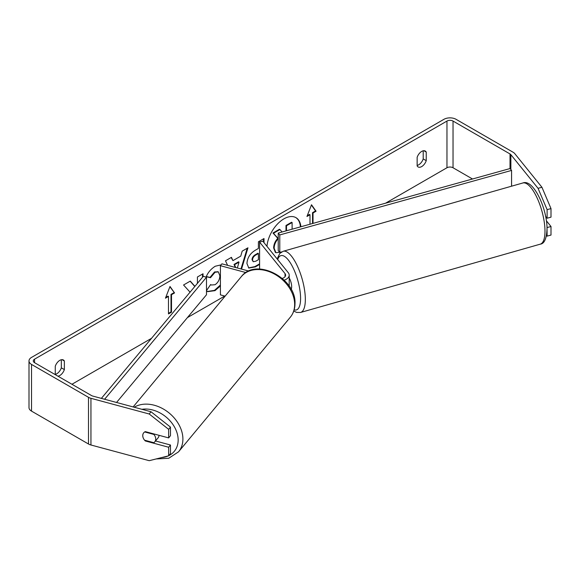 <?xml version="1.0" encoding="UTF-8"?>
<svg xmlns="http://www.w3.org/2000/svg" width="580" height="580" viewBox="0 0 580 580"><rect width="100%" height="100%" fill="white"/><g stroke="black" fill="none" stroke-linecap="round" stroke-linejoin="round"><path stroke-width="0.87" d="M300.411 226.896A24.106 13.92 120 0 0 295.72 217.522M300.882 226.765A24.106 13.92 120 0 0 295.974 217.66A24.106 13.92 120 0 0 283.917 218.856A24.106 13.92 120 0 0 266.959 246.333M472.504 178.995L453.031 167.75A4.292 2.479 0 0 0 446.962 167.75L385.577 203.188M224.75 296.046L187.412 317.601M151.525 338.321L71.949 384.264M538.051 188.319L541.938 187.268L551 208.597L547.114 209.641L538.051 188.319L510.871 154.672A4.292 2.479 0 0 0 510.023 153.961L453.031 121.06A4.292 2.479 0 0 0 446.962 121.06L34.546 359.172A4.292 2.479 0 0 0 33.292 360.919A4.292 2.479 0 0 0 34.546 362.674L91.538 395.575A4.292 2.479 0 0 0 92.757 396.067L151.032 411.757L170.469 427.098L170.469 435.667L168.657 437.907L168.657 429.345L149.219 414.004L151.032 411.757M206.494 290.631L210.642 284.534L211.316 285.019L215.064 284.715C218.087 282.619 219.689 279.632 219.885 275.761L218.319 271.904L215.064 272.245L210.496 277.711L206.284 276.682C207.981 272.426 210.968 268.946 215.238 266.242L221.089 264.857M220.414 285.947L215.006 290.652L207.582 291.646L206.494 290.805M259.586 264.444L255.345 266.894L248.798 268.062L246.942 263.48C247.326 257.701 250.226 253.228 255.635 250.052L258.404 248.45L258.404 241.78L264.009 238.547L264.009 242.679M194.923 286.346L190.291 281.111L183.555 284.998L190.059 292.175M203.022 276.645L203.022 273.76L197.417 276.993L197.417 283.025L196.932 283.946M426.242 152.076L426.242 160.66A7.148 4.125 -60 0 1 421.696 166.583A7.148 4.125 -60 0 1 418.122 166.938A7.148 4.125 -60 0 1 417.143 165.916L417.143 157.325A7.148 4.125 -60 0 1 425.271 151.054A7.148 4.125 -60 0 1 426.242 152.076L423.9 150.72M57.935 376.173A7.148 4.125 120 0 0 59.812 375.514A7.148 4.125 120 0 0 64.365 369.59L64.365 360.999A7.148 4.125 120 0 0 63.387 359.984A7.148 4.125 120 0 0 55.267 366.255L55.267 374.637M312.526 223.525L312.526 212.686L313.026 212.976L316.064 211.229L311.511 204.755L306.965 216.478L309.995 214.731L309.995 224.228M313.026 212.976L313.026 223.38M165.445 298.185L169.998 286.462L174.544 292.929L171.513 294.683L171.513 312.192L168.483 313.939L168.483 296.431L165.445 298.185M227.606 265.357L225.489 260.79L231.456 257.339L232.921 260.637L240.758 256.121L242.179 251.155L247.964 247.812L241.526 269.106M55.267 374.368A7.148 4.125 120 0 0 56.782 373.759A7.148 4.125 120 0 0 61.335 367.843L61.335 359.731M423.212 150.8L423.212 158.913A7.148 4.125 -60 0 1 418.659 164.829A7.148 4.125 -60 0 1 417.143 165.438M541.938 187.268L514.764 153.62A8.577 4.952 0 0 0 513.053 152.214L456.061 119.313A8.577 4.952 0 0 0 443.932 119.313L31.516 357.418A8.577 4.952 0 0 0 29 360.919A8.577 4.952 0 0 0 31.516 364.421L88.501 397.322A8.577 4.952 0 0 0 90.944 398.308L149.219 414.004M29 360.919L29 407.61A8.577 4.952 0 0 0 31.516 411.111L88.501 444.012A8.577 4.952 0 0 0 90.944 444.998L149.219 460.687L168.657 455.815L170.469 453.567L170.469 445.005L168.657 447.245L168.657 455.815M143.151 437.748A7.148 5.292 38.9 0 1 143.666 432.854A7.148 5.292 38.9 0 1 145.334 431.629L168.657 437.907M168.657 447.245L145.334 440.967A7.148 5.292 38.9 0 1 144.63 440.22M170.469 427.098L168.657 429.345M170.469 445.005L155.498 440.974M546.396 236.031L547.114 236.118L547.02 227.432M545.62 216.362L547.114 218.21L551 217.167L551 208.597M547.114 209.641L547.114 218.21M547.114 227.548L551 226.505L551 235.067L547.114 236.118M551 226.505L546.396 220.806M426.242 160.66L423.212 158.913M145.703 440.51L145.334 440.967M64.365 360.999L62.017 359.651M64.365 369.59L61.335 367.843M281.517 251.995L275.978 252.742L275.377 252.394L273.637 247.943C273.767 244.303 275.152 241.106 277.798 238.358L272.97 232.993L273.47 233.283L279.959 229.535L282.076 232M279.959 229.535L279.451 229.245L272.97 232.993M285.991 230.905L285.991 225.468L291.61 222.227L292.11 222.517L292.11 229.201M275.935 252.713L274.137 248.24C274.267 244.6 275.66 241.403 278.306 238.648M275.427 252.423L275.826 252.655M285.991 225.468L286.498 225.765L292.11 222.517M286.498 230.768L286.498 225.765M277.798 238.358L278.233 238.605M278.233 238.569L273.47 233.283M307.255 215.724L309.488 214.433L309.995 214.731M312.526 212.686L315.556 210.939L316.064 211.229M315.556 210.939L311.409 205.03M169.889 286.738L174.544 292.929M174.036 292.639L171.006 294.394L171.513 294.683M171.006 294.394L171.006 311.895L171.513 312.192M168.483 313.36L171.006 311.895M165.742 297.431L167.975 296.141L168.483 296.431M194.807 286.491L190.124 281.206M202.521 277.247L202.521 274.05M263.508 238.837L263.508 242.048M259.586 263.864L254.838 266.604L248.552 267.902M258.404 253.525L257.904 253.228L255.243 254.765C253.177 256.048 252.112 257.68 252.039 259.651L253.221 261.711L255.78 261.21L258.404 259.695L258.404 253.525L255.751 255.055C253.685 256.345 252.619 257.969 252.546 259.942L253.221 261.711M220.414 285.012L214.499 290.363L207.328 291.493M210.598 284.599L211.316 285.019M218.058 271.774L214.556 271.955L209.996 277.421L210.496 277.711M209.996 277.421L206.35 276.529M247.239 248.225L240.975 268.961M231.159 257.513L232.921 260.637M237.35 267.982L239.032 262.117L238.532 261.827L234.023 264.422L235.292 267.423M239.032 262.117L234.53 264.719L235.719 267.539M234.023 264.422L234.53 264.719M159.036 435.319A7.148 5.358 39.7 0 1 158.065 437.885L154.744 441.887A7.148 5.358 39.7 0 1 153.831 442.7L144.579 440.205A7.148 5.358 39.7 0 1 142.767 435.58A7.148 5.358 39.7 0 1 143.709 432.796M144.688 431.955L153.903 434.442A7.148 5.358 39.7 0 1 155.723 439.067A7.148 5.358 39.7 0 1 154.744 441.887M153.903 434.442L154.244 434.028M510.023 153.961L510.023 168.555L278.233 233.066L278.233 250.575L279.785 252.438L279.785 234.929L278.233 233.066M281.655 251.916L279.785 252.438M510.023 168.555L511.575 170.411L511.575 186.194M511.575 170.411L279.785 234.929M101.369 398.387L203.275 276.341L206.494 277.24L206.494 294.749L116.544 402.469M104.61 399.257L206.494 277.24M282.271 278.407A6.431 3.712 180 0 0 285.628 275.145A6.431 3.712 180 0 0 285.026 273.579L259.586 242.085L262.827 241.207L288.267 272.709A10.005 5.778 180 0 1 289.202 275.145A10.005 5.778 180 0 1 284.171 280.162M289.202 275.145L289.202 285.07A10.005 5.778 180 0 1 289.072 285.983M245.927 272.564L220.414 265.698L220.414 294.879L225.12 296.148M248.755 271.048L221.923 263.827L220.414 265.698M259.586 242.085L259.586 269.048M289.202 277.95A7.148 2.392 74.1 0 1 291.668 286.527A7.148 2.392 74.1 0 1 291.109 289.297M446.962 121.06L446.962 167.75M34.546 359.172L34.546 362.674M90.944 398.308L90.944 444.998M453.031 121.06L453.031 167.75M510.871 154.672L510.871 169.577M31.516 364.421L31.516 411.111M88.501 397.322L88.501 444.012M273.637 248.008L274.137 248.305M273.637 247.943L274.137 248.24M254.838 266.604L255.345 266.894M252.039 259.717L252.546 260.007M255.243 254.765L255.751 255.055M252.039 259.651L252.546 259.942M214.499 290.363L215.006 290.652M214.556 271.955L215.064 272.245M133.132 406.935L241.352 276.595A31.806 23.852 39.7 0 1 273.861 273.738A31.806 23.852 39.7 0 1 294.654 304.674A31.806 23.852 39.7 0 1 290.297 317.231L178.546 451.82A31.806 23.852 -140.3 0 0 182.903 439.263A31.806 23.852 -140.3 0 0 165.547 410.364A31.806 23.852 -140.3 0 0 134.212 407.225M141.89 409.299A28.231 21.177 39.7 0 1 178.154 440.213A28.231 21.177 39.7 0 1 168.809 455.626M168.099 455.952A28.231 21.177 39.7 0 1 161.842 457.526M285.026 273.579L285.026 276.718M544.975 230.224A31.806 10.65 -105.9 0 0 536.949 197.599A31.806 10.65 -105.9 0 0 522.819 182.99C533.281 178.625 546.86 208.017 547.041 228.281C546.708 238.423 544.446 243.723 540.248 244.165A31.806 10.65 -105.9 0 0 544.975 230.224M522.819 182.99L283.171 251.278A31.806 10.65 74.1 0 1 297.301 265.887A31.806 10.65 74.1 0 1 305.326 298.512A31.806 10.65 74.1 0 1 300.599 312.453L540.248 244.165M294.154 309.829A28.231 9.454 -105.9 0 0 300.578 297.562A28.231 9.454 -105.9 0 0 290.841 263.675A28.231 9.454 -105.9 0 0 277.682 259.601M275.471 252.445L275.978 252.742M218.319 271.904L217.812 271.614M178.546 451.82L168.773 458.251L156.129 458.954M290.297 317.231C293.357 313.461 294.923 308.995 294.988 303.833C296.605 278.531 256.055 256.969 241.352 276.595M283.171 251.278L279.777 253.445L277.131 258.926M293.77 311.054L296.619 312.41L300.599 312.453"/></g></svg>
